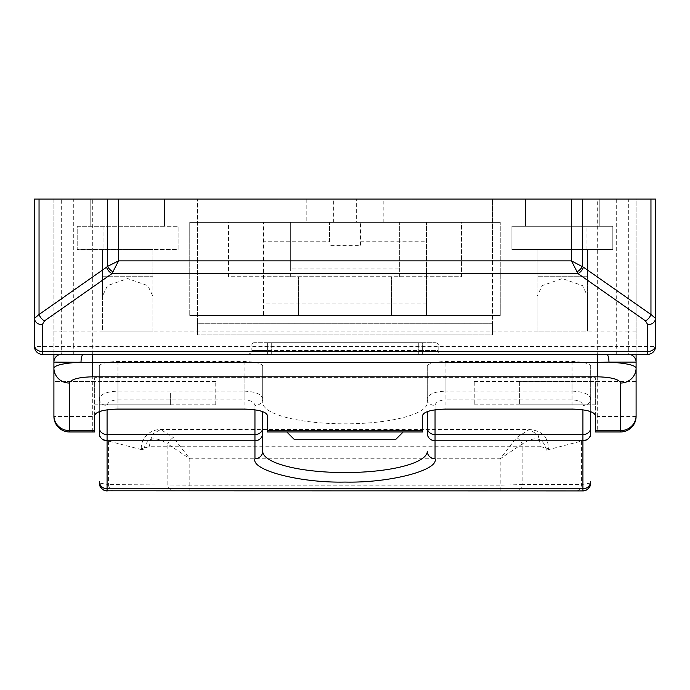<?xml version="1.0" encoding="UTF-8"?>
<svg xmlns="http://www.w3.org/2000/svg" width="690" height="690" viewBox="0 0 690 690"><rect width="100%" height="100%" fill="white"/><g stroke="black" fill="none" stroke-linecap="round" stroke-linejoin="round"><path stroke-width="0.52" stroke-dasharray="3.45 2.59" d="M442.031 354.341L422.625 354.341L442.031 354.341A3.881 3.881 0 0 1 438.15 350.46L267.375 350.46L267.375 342.697L254.179 342.697L422.625 342.697L267.375 342.697L267.375 354.341L247.969 354.341L422.625 354.341L267.375 354.341L422.625 354.341L267.375 354.341L267.375 342.697L418.744 342.697L267.375 342.697L267.375 345.026L251.85 345.026A2.329 2.329 0 0 1 254.179 342.697M435.821 342.697C437.848 343.499 438.624 344.276 438.15 345.026L422.625 345.026L438.15 345.026L438.15 350.46L422.625 350.46L422.625 345.026L267.375 345.026L422.625 345.026L422.625 354.341L422.625 342.697C439.642 342.697 439.642 342.697 422.625 342.697C439.642 342.697 439.642 342.697 422.625 342.697L422.625 354.341L422.625 350.46L267.375 350.46L267.375 354.341L267.375 345.026L251.85 345.026L251.85 350.46L267.375 350.46L251.85 350.46C252.393 351.978 251.1 353.271 247.969 354.341M34.5 318.332L34.5 199.091L73.312 199.091L73.312 346.578L34.5 346.578A7.763 7.763 0 0 0 42.263 354.341L647.738 354.341A7.763 7.763 0 0 0 655.5 346.578L655.5 199.091L73.312 199.091M61.669 199.091L90.778 199.091L90.778 226.26L77.194 226.26L77.194 249.547L152.878 249.547L102.422 249.547L102.422 276.716L152.878 276.716L152.878 249.547L178.106 249.547L178.106 226.26L77.194 226.26L77.194 249.547L178.106 249.547L178.106 226.26L90.778 226.26L90.778 199.091L164.522 199.091L164.522 226.26L178.106 226.26L178.106 249.547L152.878 249.547L152.878 331.053L102.422 331.053L102.422 249.547L77.194 249.547L77.194 226.26L90.778 226.26L90.778 199.091L90.778 226.26L164.522 226.26L164.522 199.091L525.478 199.091L525.478 226.26L525.478 199.091L599.222 199.091L599.222 226.26L612.806 226.26L612.806 249.547L587.578 249.547L587.578 331.053L537.122 331.053L537.122 249.547L511.894 249.547L511.894 226.26L599.222 226.26L599.222 199.091L628.331 199.091L628.331 331.053L61.669 331.053L61.669 199.091L53.906 199.091L53.906 354.341L53.906 199.091L92.719 199.091L92.719 416.441L53.906 416.441L53.906 362.103A7.763 7.763 0 0 1 61.669 354.341L61.669 331.053L53.906 331.053M492.488 260.872L492.488 334.935L197.513 334.935L492.488 334.935L492.488 323.291L197.513 323.291L197.513 199.091L197.513 260.872L492.488 260.872L492.488 199.091L492.488 323.291L197.513 323.291L197.513 334.935L197.513 260.872M102.422 296.234L102.422 331.053L152.878 331.053L152.878 249.547L152.878 276.716L102.422 276.716L102.422 249.547L102.422 296.234L107.468 285.634L127.65 278.57L147.833 285.634L152.878 296.234M612.806 226.26L511.894 226.26L511.894 249.547L511.894 226.26L612.806 226.26L612.806 249.547L612.806 226.26L599.222 226.26L599.222 199.091L599.222 226.26L525.478 226.26L525.478 199.091L525.478 226.26L511.894 226.26L511.894 249.547L612.806 249.547L612.806 226.26M587.578 249.547L537.122 249.547L537.122 276.716L587.578 276.716L587.578 249.547L612.806 249.547L511.894 249.547L587.578 249.547L587.578 276.716L537.122 276.716L537.122 249.547L537.122 296.234L542.168 285.634L562.35 278.57L582.533 285.634L587.578 296.234L587.578 249.547M587.578 296.234L587.578 331.053L537.122 331.053L537.122 296.234M103.034 226.26L103.034 249.547M586.966 249.547L586.966 226.26M263.494 315.528L500.25 315.528L189.75 315.528L263.494 315.528L263.494 222.378L263.494 315.528M426.506 315.528L426.506 222.378L426.506 315.528M356.644 222.378L189.75 222.378L500.25 222.378L461.438 222.378L461.438 276.716L228.562 276.716L228.562 222.378L189.75 222.378L189.75 315.528L189.75 222.378L189.75 315.528L189.75 222.378L500.25 222.378L356.644 222.378L356.644 199.091L410.981 199.091L279.019 199.091L356.644 199.091M298.425 315.528L298.425 276.716L298.425 315.528M391.575 315.528L391.575 276.716L391.575 315.528M500.25 315.528L500.25 222.378L500.25 315.528L500.25 222.378L500.25 315.528L189.75 315.528L500.25 315.528M360.525 241.785L360.525 245.666L329.475 245.666L360.525 245.666L360.525 222.378L360.525 241.785L426.506 241.785M329.475 241.785L329.475 222.378L329.475 241.785L263.494 241.785M461.438 222.378L228.562 222.378L228.562 276.716L461.438 276.716L461.438 222.378M290.663 276.716L290.663 222.378L290.663 268.953L399.338 268.953L399.338 222.378L399.338 276.716M290.663 222.378L290.663 268.953L399.338 268.953L399.338 222.378M595.341 381.51L595.341 393.153L595.341 381.51L636.094 381.51L636.094 393.153M519.656 382.381L519.656 404.797L519.656 382.381M170.344 393.153L170.344 404.797L170.344 393.153M53.906 393.153L53.906 404.797L53.906 381.51L53.906 393.153L53.906 381.51L170.344 381.51M590.683 381.906L590.683 404.797L590.683 381.906M474.246 381.906L474.246 404.797L474.246 381.906M99.317 404.4L99.317 381.51L99.317 404.4M215.754 404.4L215.754 381.51L215.754 404.4M540.891 446.732L149.109 446.732L141.346 448.741L143.615 450.165L108.408 441.048A31.05 8.039 0 0 1 99.317 435.364L99.317 366.373A18.63 4.821 0 0 1 117.947 361.543L244.088 361.543A18.63 4.821 0 0 1 262.718 366.373L262.718 402.529A82.283 21.295 180 0 0 345 423.832A82.283 21.295 180 0 0 427.283 402.529L427.283 366.373A18.63 4.821 0 0 1 445.913 361.543L572.053 361.543A18.63 4.821 0 0 1 590.683 366.373L590.683 435.364A31.05 8.039 0 0 1 581.592 441.048L546.385 450.165L548.654 448.741L540.891 446.732L538.114 434.967L529.385 429.473L516.663 437.512L500.198 458.79L189.802 458.79L173.337 437.512A7.763 3.916 132.4 0 0 167.851 444.015C154.689 435.502 146.616 437.555 143.615 450.165M149.109 446.732L152.317 434.286L160.615 429.473L173.337 437.512M546.385 450.165C543.384 437.555 535.311 435.502 522.149 444.015A7.763 3.916 47.6 0 0 516.663 437.512M581.592 441.048L581.592 484.57A7.763 5.58 -90 0 1 576.098 490.909L516.663 490.909A7.763 5.58 -90 0 0 522.149 484.57L500.198 485.156L500.198 458.79L522.149 444.015L522.149 484.57L581.592 484.57L590.683 483.052M590.683 411.576L590.683 366.373M572.053 361.543L572.053 391.135C583.248 391.549 589.458 394.094 590.683 398.768A7.763 6.719 180 0 1 582.921 405.487L582.921 409.808M427.283 366.373L427.283 398.768C428.507 394.094 434.717 391.549 445.913 391.135L445.913 361.543M435.045 409.808L435.045 405.487A7.763 6.719 0 0 1 427.283 398.768L427.283 402.529M244.088 361.543L244.088 391.135C255.283 391.549 261.493 394.094 262.718 398.768L262.718 402.529M99.317 366.373L99.317 398.768C100.542 394.094 106.752 391.549 117.947 391.135L244.088 391.135L244.088 399.864C250.686 400.2 254.308 402.072 254.955 405.487A7.763 6.719 180 0 0 262.718 398.768L262.718 366.373M107.079 409.808L107.079 405.487A7.763 6.719 0 0 1 99.317 398.768L99.317 411.576M108.408 441.048L108.408 484.57L99.317 483.052M516.663 490.909L189.802 490.909L189.802 458.79L167.851 444.015L167.851 484.57A7.763 5.58 -90 0 0 173.337 490.909L107.304 490.909A7.763 7.694 90 0 1 99.619 483.431M590.381 483.431A7.763 7.694 -90 0 1 582.696 490.909L576.098 490.909M500.198 490.909L500.198 485.156L189.802 485.156L108.408 484.57A7.763 5.58 -90 0 0 113.902 490.909M189.802 490.909L173.337 490.909M306.188 222.378L383.812 222.378L306.188 222.378L306.188 199.091L383.812 199.091L306.188 199.091M383.812 222.378L383.812 199.091M94.659 393.153L94.659 381.51L94.659 393.153M395.456 439.728L294.544 439.728M345 431.966L403.219 431.966L345 431.966M92.719 431.966L92.719 416.441L94.659 416.441L94.659 377.628L595.341 377.628L595.341 416.441L597.281 416.441L597.281 199.091L636.094 199.091L636.094 354.341L636.094 199.091L628.331 199.091M597.281 199.091L92.719 199.091M164.522 226.26L164.522 199.091L164.522 226.26M636.094 368.055L636.094 416.441A15.525 15.525 0 0 1 620.569 431.966M410.981 199.091L410.981 222.378L279.019 222.378L279.019 199.091M333.356 222.378L333.356 199.091M279.019 222.378L410.981 222.378M636.094 331.053L628.331 331.053L628.331 354.341L61.669 354.341A7.763 7.763 0 0 0 53.906 362.103M77.194 226.26L178.106 226.26L178.106 249.547L77.194 249.547L77.194 226.26M53.906 416.441A15.525 15.525 0 0 0 69.431 431.966A15.525 15.525 0 0 1 53.906 416.441M595.341 431.966L595.341 416.441M94.659 415.32L94.659 377.628L595.341 377.628L595.341 415.32M595.341 393.153L595.341 404.797L595.341 393.153M94.659 416.441L94.659 431.966M61.669 354.341L628.331 354.341A7.763 7.763 0 0 1 636.094 362.103M422.625 431.966L422.625 415.32M267.375 431.966L267.375 415.32M422.625 342.697L418.744 342.697L422.625 342.697L422.625 345.026L422.625 342.697M34.5 346.578A7.763 7.763 0 0 0 42.263 354.341M616.688 354.341L616.688 346.578L73.312 346.578L73.312 354.341M616.688 199.091L616.688 346.578L655.5 346.578M426.506 303.885L263.494 303.885M572.053 399.864L572.053 391.135L445.913 391.135L445.913 399.864L572.053 399.864C578.651 400.2 582.274 402.072 582.921 405.487M107.079 405.487C107.726 402.072 111.349 400.2 117.947 399.864L117.947 361.543M435.045 405.487C435.692 402.072 439.314 400.2 445.913 399.864M254.955 405.487L254.955 409.808M117.947 399.864L244.088 399.864M636.094 416.441L597.281 416.441L597.281 431.966M572.053 377.628L572.053 409.084M117.947 409.084L117.947 377.628M445.913 377.628L445.913 409.084M244.088 377.628L244.088 409.084M271.256 342.697L271.256 354.341L271.256 342.697M418.744 354.341L418.744 342.697L418.744 354.341M636.094 381.51L519.656 381.51M595.341 404.797L519.656 404.797M170.344 404.797L94.659 404.797M474.246 381.51L590.683 381.51M215.754 381.51L99.317 381.51M141.346 448.741C140.536 441.488 146.867 429.767 160.615 429.473L529.385 429.473C546.445 431.328 547.869 441.195 548.654 448.741M474.246 404.797L590.683 404.797M215.754 404.797L99.317 404.797M94.659 381.51L53.906 381.51"/><path stroke-width="1.03" d="M113.065 271.843A7.763 4.485 -135 0 1 107.58 266.357L118.559 260.872L118.559 199.091L39.045 199.091L39.045 314.485L34.5 318.332L34.5 346.578A7.763 7.763 0 0 0 42.263 354.341L647.738 354.341A7.763 7.763 0 0 0 655.5 346.578L655.5 318.332L650.955 314.485L583.455 267.228A7.763 4.916 125 0 1 577.97 273.585L571.441 260.872L118.559 260.872L112.03 273.585A7.763 4.916 -125 0 1 106.545 267.228L39.045 314.485A7.763 4.916 55 0 0 44.54 320.841L112.03 273.585L577.97 273.585L645.461 320.841L647.738 324.688L647.738 351.529L42.263 351.529L42.263 324.688L44.54 320.841M39.045 199.091L34.5 199.091L34.5 318.332A7.763 6.357 0 0 0 42.263 324.688M576.935 271.843A7.763 4.485 -45 0 0 582.42 266.357L582.42 199.091L655.5 199.091L655.5 318.332A7.763 6.357 180 0 1 647.738 324.688M650.955 199.091L650.955 314.485A7.763 4.916 125 0 1 645.461 320.841M583.455 267.228L571.441 260.872L571.441 199.091L118.559 199.091M34.5 346.578L34.5 318.332M582.42 199.091L571.441 199.091M636.094 393.153L636.094 381.51M53.906 393.153L53.906 381.51M590.683 435.364L590.683 411.576M427.283 433.294L427.283 411.576L427.283 433.294A7.763 7.495 180 0 0 435.045 440.789L435.045 434.588A7.763 6.719 180 0 1 427.283 427.869M435.045 458.764A7.763 7.495 -0 0 1 427.283 451.269A82.283 21.295 0 0 1 345 472.564A82.283 21.295 0 0 1 262.718 451.269L262.718 411.576L262.718 451.269A7.763 7.495 180 0 1 254.955 458.764C250.927 470.295 300.452 483.112 345 482.068C389.548 483.112 439.073 470.295 435.045 458.764L435.045 440.789L582.921 440.789A7.763 7.495 0 0 0 590.683 433.294M99.317 411.576L99.317 435.364M582.696 490.909L582.921 490.797A7.763 7.745 -0 0 0 590.683 483.052C589.398 488.416 586.733 491.039 582.696 490.909L107.079 490.797A7.763 7.745 -0 0 1 99.317 483.052C100.602 488.416 103.267 491.039 107.304 490.909M286.781 431.966L294.544 439.728L395.456 439.728L403.219 431.966L267.375 431.966L422.625 431.966L422.625 430.638L267.375 430.638L267.375 415.32C265.892 411.559 258.129 409.481 244.088 409.084L117.947 409.084C103.905 409.481 96.143 411.559 94.659 415.32L94.659 430.638L69.431 430.638L69.431 383.045A15.525 14.999 180 0 1 53.906 368.055L53.906 416.441A15.525 15.525 0 0 0 69.431 431.966L94.659 431.966L94.659 430.638M53.906 354.341L53.906 362.103L53.906 354.341M69.431 383.045C70.811 379.259 78.574 377.18 92.719 376.809L92.719 362.388L53.906 362.103A7.763 7.763 0 0 1 61.669 354.341A7.763 7.763 0 0 0 53.906 362.103L53.906 368.055C54.915 365.122 63.963 363.138 81.04 362.103A7.763 2.337 -90 0 1 83.378 354.341M636.094 354.341L636.094 368.055L636.094 354.341M636.094 415.647L636.094 368.055A15.525 14.999 180 0 1 620.569 383.045L620.569 430.638A15.525 14.999 -0 0 0 636.094 415.647L636.094 416.441A15.525 15.525 0 0 1 620.569 431.966L595.341 431.966L620.569 431.966A15.525 15.525 0 0 0 636.094 416.441M94.659 431.966L69.431 431.966A15.525 15.525 0 0 1 53.906 416.441M422.625 430.638L422.625 415.32C424.109 411.559 431.871 409.481 445.913 409.084L572.053 409.084C586.095 409.481 593.857 411.559 595.341 415.32L595.341 431.966M422.625 431.966L403.219 431.966M267.375 430.638L267.375 431.966M636.094 368.055C635.085 365.122 626.037 363.138 608.96 362.103L597.281 362.388L597.281 376.809C611.426 377.18 619.189 379.259 620.569 383.045M636.094 362.103A7.763 7.763 0 0 0 628.331 354.341A7.763 7.763 0 0 1 636.094 362.103L608.96 362.103A7.763 2.337 90 0 0 606.622 354.341M34.5 345.173A7.763 6.357 -0 0 0 42.263 351.529L42.263 354.341M647.738 354.341L647.738 351.529A7.763 6.357 -0 0 0 655.5 345.173M107.58 199.091L107.58 266.357L106.545 267.228M582.921 409.808L582.921 434.588A7.763 6.719 0 0 0 590.683 427.869M435.045 409.808L435.045 434.588L582.921 434.588L582.921 488.796A7.763 7.495 0 0 0 590.683 481.301M582.921 490.797L582.921 488.796L107.079 488.796A7.763 7.495 180 0 1 99.317 481.301M254.955 409.808L254.955 434.588A7.763 6.719 0 0 0 262.718 427.869M99.317 433.294A7.763 7.495 0 0 0 107.079 440.789L107.079 434.588L254.955 434.588L254.955 440.789A7.763 7.495 0 0 0 262.718 433.294M107.079 490.797L107.079 440.789L254.955 440.789L254.955 458.764M107.079 409.808L107.079 434.588A7.763 6.719 180 0 1 99.317 427.869M53.906 415.647A15.525 14.999 -0 0 0 69.431 430.638L69.431 431.966M620.569 431.966L620.569 430.638L595.341 430.638M92.719 376.809L597.281 376.809M597.281 354.341L597.281 362.388L92.719 362.388L92.719 354.341"/></g></svg>
